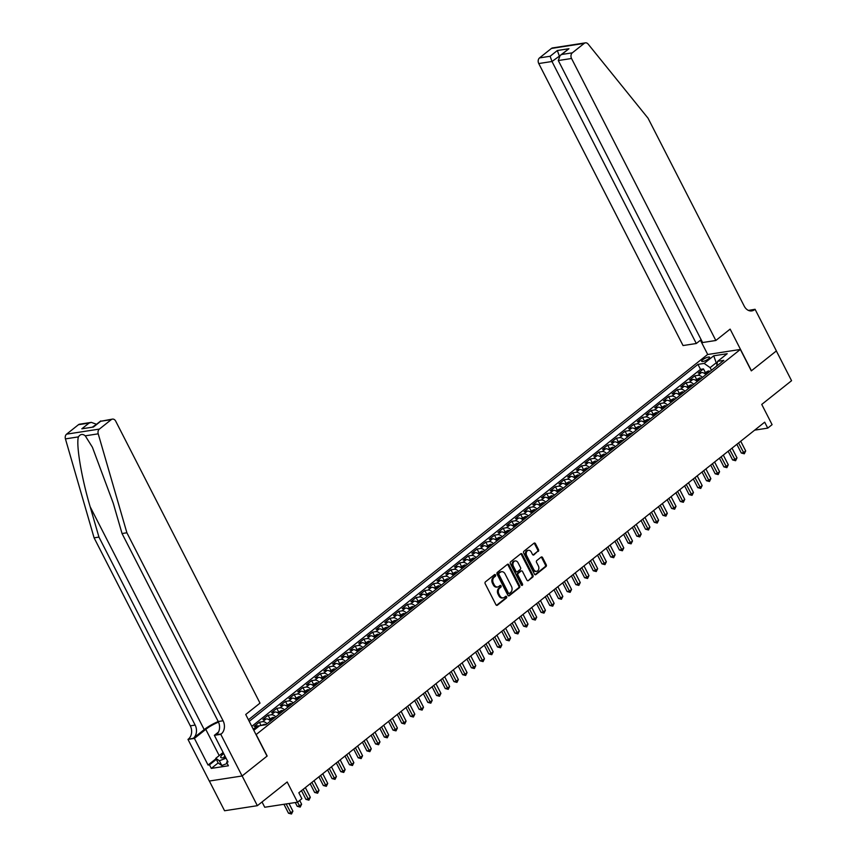 <?xml version="1.0" encoding="UTF-8"?>
<svg xmlns="http://www.w3.org/2000/svg" width="857" height="857" viewBox="0 0 857 857"><rect width="100%" height="100%" fill="white"/><g stroke="black" fill="none" stroke-linecap="round" stroke-linejoin="round"><path stroke-width="1.29" d="M495.528 574.972A0.953 0.728 81.2 0 0 494.51 574.629L485.437 581.86A1.36 1.039 81.2 0 0 485.18 583.703L495.935 604.731A1.36 1.039 81.2 0 0 497.381 605.213L506.466 597.993A0.953 0.728 81.2 0 0 505.63 596.354L504.452 597.297A4.349 3.31 81.2 0 1 503.209 597.854A4.349 3.31 81.2 0 1 499.813 595.733L498.913 593.976A4.349 3.31 81.2 0 1 499.738 588.063L500.906 587.131A0.953 0.728 81.2 0 0 500.07 585.492L498.903 586.434A4.349 3.31 81.2 0 1 497.649 586.991A4.349 3.31 81.2 0 1 494.253 584.87L493.353 583.114A4.349 3.31 81.2 0 1 494.178 577.2L495.346 576.268A0.953 0.728 81.2 0 0 495.528 574.972M497.649 586.991L496.76 587.12A4.349 3.31 81.2 0 1 493.364 585.01L492.464 583.253A4.349 3.31 81.2 0 1 493.289 577.339L494.468 576.407A0.953 0.728 81.2 0 0 494.35 574.768M496.535 605.331L505.576 598.132A0.953 0.728 81.2 0 0 505.469 596.483M503.209 597.854L502.32 597.982A4.349 3.31 81.2 0 1 498.924 595.872L498.024 594.115A4.349 3.31 81.2 0 1 498.849 588.202L500.027 587.27A0.953 0.728 81.2 0 0 499.91 585.631M702.804 359.715A4.424 1.146 -27.1 0 0 701.701 361.3A4.424 1.146 -27.1 0 0 704.379 361.076A4.424 1.146 -27.1 0 0 708.482 358.847A4.424 1.146 -27.1 0 0 709.585 357.262A4.424 1.146 -27.1 0 0 706.907 357.476A4.424 1.146 -27.1 0 0 702.804 359.715M538.239 551.437A1.36 1.039 81.2 0 0 538.496 549.594L535.475 543.692A1.36 1.039 81.2 0 0 534.018 543.199L523.938 551.222A1.36 1.039 81.2 0 0 523.681 553.076L534.436 574.094A1.36 1.039 81.2 0 0 535.893 574.586L545.973 566.563A1.36 1.039 81.2 0 0 546.23 564.709L542.588 557.586A1.36 1.039 81.2 0 0 541.131 557.104L536.814 560.532A1.36 1.039 81.2 0 0 536.557 562.385L538.367 565.92A3.632 2.764 81.2 0 1 536.643 571.33A3.632 2.764 81.2 0 1 533.793 569.551L526.712 555.711A3.632 2.764 81.2 0 1 528.448 550.301A3.632 2.764 81.2 0 1 531.286 552.079L532.465 554.383A1.36 1.039 81.2 0 0 533.922 554.875L537.35 551.576A1.36 1.039 81.2 0 0 537.607 549.723L534.586 543.831A1.36 1.039 81.2 0 0 533.986 543.231M256.211 734.61L267.17 756.024L242.135 775.949L257.357 805.687L287.181 781.97L297.529 802.195L301.878 798.724L298.836 792.779L764.69 422.169L767.733 428.125L772.093 424.654L761.744 404.429L791.568 380.701L776.346 350.952L751.31 370.877L740.352 349.452L256.039 734.642M508.897 564.838A1.36 1.039 81.2 0 0 507.44 564.345L497.36 572.369A1.36 1.039 81.2 0 0 497.103 574.222L507.858 595.24A1.36 1.039 81.2 0 0 509.304 595.733L519.396 587.709A1.36 1.039 81.2 0 0 519.653 585.856L508.897 564.838L508.008 564.977A1.36 1.039 81.2 0 0 507.408 564.377M510.643 561.796L520.735 553.772A1.36 1.039 81.2 0 1 522.181 554.265L532.947 575.283A1.36 1.039 81.2 0 1 532.69 577.136L528.373 580.564A1.36 1.039 81.2 0 1 526.916 580.082L522.556 571.555A1.36 1.039 81.2 0 0 521.099 571.062L518.239 573.344A1.36 1.039 81.2 0 0 517.982 575.197L522.524 584.067A0.953 0.728 81.2 0 1 521.324 585.02L510.386 563.649A1.36 1.039 81.2 0 1 510.643 561.796M257.357 805.687L224.566 810.754L209.354 781.038M705.225 372.324L703.479 368.917L698.251 373.074L701.487 372.57L698.005 375.345A5.538 3.289 51.5 0 1 702.44 377.401M696.516 379.255L694.77 375.837L689.542 379.994L692.777 379.501L689.296 382.265A5.538 3.289 51.5 0 1 693.731 384.322M687.807 386.175L686.061 382.768L680.833 386.925L684.068 386.421L680.587 389.196A5.538 3.289 51.5 0 1 685.022 391.253M679.098 393.106L677.351 389.699L672.134 393.856L675.37 393.352L671.877 396.127A5.538 3.289 51.5 0 1 676.312 398.184M670.388 400.037L668.642 396.62L663.425 400.776L666.66 400.283L663.179 403.047A5.538 3.289 51.5 0 1 667.614 405.104M661.679 406.957L659.944 403.551L654.716 407.707L657.951 407.204L654.469 409.978A5.538 3.289 51.5 0 1 658.904 412.035M652.98 413.888L651.234 410.482L646.007 414.638L649.242 414.135L645.76 416.909A5.538 3.289 51.5 0 1 650.195 418.955M644.271 420.819L642.525 417.402L637.297 421.558L640.533 421.066L637.051 423.829A5.538 3.289 51.5 0 1 641.486 425.886M635.562 427.739L633.816 424.333L628.588 428.489L631.823 427.986L628.342 430.76A5.538 3.289 51.5 0 1 632.777 432.817M626.853 434.67L625.107 431.264L619.89 435.42L623.125 434.917L619.632 437.691A5.538 3.289 51.5 0 1 624.067 439.737M618.143 441.601L616.397 438.184L611.18 442.341L614.415 441.848L610.934 444.612A5.538 3.289 51.5 0 1 615.358 446.668M609.434 448.522L607.699 445.115L602.471 449.272L605.706 448.768L602.225 451.543A5.538 3.289 51.5 0 1 606.66 453.599M600.736 455.453L598.989 452.046L593.762 456.203L596.997 455.699L593.515 458.474A5.538 3.289 51.5 0 1 597.95 460.52M592.026 462.384L590.28 458.966L585.052 463.123L588.288 462.63L584.806 465.394A5.538 3.289 51.5 0 1 589.241 467.451M583.317 469.304L581.571 465.897L576.343 470.054L579.578 469.55L576.097 472.325A5.538 3.289 51.5 0 1 580.532 474.382M574.608 476.235L572.862 472.828L567.634 476.985L570.869 476.481L567.388 479.256A5.538 3.289 51.5 0 1 571.823 481.302M565.899 483.155L564.152 479.749L558.935 483.905L562.171 483.412L558.678 486.176A5.538 3.289 51.5 0 1 563.113 488.233M557.189 490.086L555.454 486.68L550.226 490.836L553.461 490.333L549.98 493.107A5.538 3.289 51.5 0 1 554.415 495.164M548.491 497.017L546.745 493.611L541.517 497.767L544.752 497.264L541.27 500.038A5.538 3.289 51.5 0 1 545.705 502.084M539.781 503.937L538.035 500.531L532.808 504.687L536.043 504.195L532.561 506.958A5.538 3.289 51.5 0 1 536.996 509.015M531.072 510.868L529.326 507.462L524.098 511.618L527.334 511.115L523.852 513.889A5.538 3.289 51.5 0 1 528.287 515.946M522.363 517.799L520.617 514.382L515.389 518.539L518.624 518.046L515.143 520.82A5.538 3.289 51.5 0 1 519.578 522.866M513.654 524.72L511.908 521.313L506.691 525.47L509.926 524.977L506.433 527.741A5.538 3.289 51.5 0 1 510.868 529.797M504.944 531.651L503.198 528.244L497.981 532.401L501.216 531.897L497.735 534.672A5.538 3.289 51.5 0 1 502.17 536.728M496.235 538.582L494.5 535.164L489.272 539.321L492.507 538.828L489.026 541.592A5.538 3.289 51.5 0 1 493.461 543.649M487.537 545.502L485.79 542.095L480.563 546.252L483.798 545.748L480.316 548.523A5.538 3.289 51.5 0 1 484.751 550.58M478.827 552.433L477.081 549.026L471.853 553.183L475.089 552.679L471.607 555.454A5.538 3.289 51.5 0 1 476.042 557.511M470.118 559.364L468.372 555.947L463.144 560.103L466.379 559.61L462.898 562.374A5.538 3.289 51.5 0 1 467.333 564.431M461.409 566.284L459.663 562.878L454.446 567.034L457.681 566.531L454.189 569.305A5.538 3.289 51.5 0 1 458.624 571.362M452.7 573.215L450.953 569.809L445.736 573.965L448.972 573.462L445.49 576.236A5.538 3.289 51.5 0 1 449.914 578.282M443.99 580.146L442.255 576.729L437.027 580.885L440.262 580.393L436.781 583.156A5.538 3.289 51.5 0 1 441.216 585.213M435.292 587.066L433.546 583.66L428.318 587.816L431.553 587.313L428.072 590.087A5.538 3.289 51.5 0 1 432.506 592.144M426.582 593.997L424.836 590.591L419.609 594.747L422.844 594.244L419.362 597.018A5.538 3.289 51.5 0 1 423.797 599.064M417.873 600.928L416.127 597.511L410.899 601.668L414.135 601.175L410.653 603.939A5.538 3.289 51.5 0 1 415.088 605.995M409.164 607.849L407.418 604.442L402.201 608.599L405.425 608.095L401.944 610.87A5.538 3.289 51.5 0 1 406.379 612.926M400.455 614.78L398.709 611.373L393.492 615.53L396.727 615.026L393.234 617.801A5.538 3.289 51.5 0 1 397.669 619.847M391.745 621.711L390.01 618.293L384.782 622.45L388.017 621.957L384.536 624.721A5.538 3.289 51.5 0 1 388.971 626.778M383.047 628.631L381.301 625.224L376.073 629.381L379.308 628.877L375.827 631.652A5.538 3.289 51.5 0 1 380.262 633.709M374.338 635.562L372.591 632.155L367.364 636.312L370.599 635.808L367.117 638.583A5.538 3.289 51.5 0 1 371.552 640.629M365.628 642.482L363.882 639.076L358.655 643.232L361.89 642.739L358.408 645.503A5.538 3.289 51.5 0 1 362.843 647.56M356.919 649.413L355.173 646.007L349.945 650.163L353.18 649.66L349.699 652.434A5.538 3.289 51.5 0 1 354.134 654.491M348.21 656.344L346.464 652.938L341.247 657.094L344.482 656.591L340.99 659.365A5.538 3.289 51.5 0 1 345.425 661.411M339.501 663.264L337.754 659.858L332.537 664.014L335.773 663.522L332.291 666.285A5.538 3.289 51.5 0 1 336.726 668.342M330.802 670.195L329.056 666.789L323.828 670.945L327.063 670.442L323.582 673.216A5.538 3.289 51.5 0 1 328.017 675.273M322.093 677.126L320.347 673.709L315.119 677.866L318.354 677.373L314.873 680.147A5.538 3.289 51.5 0 1 319.307 682.193M313.383 684.047L311.637 680.64L306.41 684.797L309.645 684.304L306.163 687.068A5.538 3.289 51.5 0 1 310.598 689.124M304.674 690.978L302.928 687.571L297.7 691.728L300.936 691.224L297.454 693.999A5.538 3.289 51.5 0 1 301.889 696.055M295.965 697.909L294.219 694.491L289.002 698.648L292.237 698.155L288.745 700.919A5.538 3.289 51.5 0 1 293.18 702.976M287.256 704.829L285.51 701.422L280.293 705.579L283.528 705.075L280.046 707.85A5.538 3.289 51.5 0 1 284.47 709.907M278.546 711.76L276.811 708.353L271.583 712.51L274.818 712.006L271.337 714.781A5.538 3.289 51.5 0 1 275.772 716.838M269.848 718.691L268.102 715.274L262.874 719.43L266.109 718.937L262.628 721.701A5.538 3.289 51.5 0 1 267.063 723.758M261.074 725.483L259.392 722.205L254.165 726.361L257.4 725.858A5.538 3.289 51.5 0 1 259.146 726.083M248.434 719.773L707.561 354.519L740.352 349.452M703.479 368.917L700.512 369.378L697.952 364.375L249.237 721.348M697.952 364.375L704.154 363.422L713.731 355.794L727.207 353.716L717.63 361.333L723.833 360.379L265.809 724.754L259.607 725.708L253.822 730.314M253.029 728.771L253.918 728.632A5.538 3.289 51.5 0 1 255.665 728.857M259.392 722.205L262.628 721.701M268.102 715.274L271.337 714.781M276.811 708.353L280.046 707.85M285.51 701.422L288.745 700.919M294.219 694.491L297.454 693.999M302.928 687.571L306.163 687.068M311.637 680.64L314.873 680.147M320.347 673.709L323.582 673.216M329.056 666.789L332.291 666.285M337.754 659.858L340.99 659.365M346.464 652.938L349.699 652.434M355.173 646.007L358.408 645.503M363.882 639.076L367.117 638.583M372.591 632.155L375.827 631.652M381.301 625.224L384.536 624.721M390.01 618.293L393.234 617.801M398.709 611.373L401.944 610.87M407.418 604.442L410.653 603.939M416.127 597.511L419.362 597.018M424.836 590.591L428.072 590.087M433.546 583.66L436.781 583.156M442.255 576.729L445.49 576.236M450.953 569.809L454.189 569.305M459.663 562.878L462.898 562.374M468.372 555.947L471.607 555.454M477.081 549.026L480.316 548.523M485.79 542.095L489.026 541.592M494.5 535.164L497.735 534.672M503.198 528.244L506.433 527.741M511.908 521.313L515.143 520.82M520.617 514.382L523.852 513.889M529.326 507.462L532.561 506.958M538.035 500.531L541.27 500.038M546.745 493.611L549.98 493.107M555.454 486.68L558.678 486.176M564.152 479.749L567.388 479.256M572.862 472.828L576.097 472.325M581.571 465.897L584.806 465.394M590.28 458.966L593.515 458.474M598.989 452.046L602.225 451.543M607.699 445.115L610.934 444.612M616.397 438.184L619.632 437.691M625.107 431.264L628.342 430.76M633.816 424.333L637.051 423.829M642.525 417.402L645.76 416.909M651.234 410.482L654.469 409.978M659.944 403.551L663.179 403.047M668.642 396.62L671.877 396.127M677.351 389.699L680.587 389.196M686.061 382.768L689.296 382.265M694.77 375.837L698.005 375.345M700.512 369.378L251.797 726.35M717.009 364.3L716.227 362.779L710.132 367.632L711.46 370.224M262.028 801.97L264.738 807.251L297.529 802.195M754.685 430.139L767.733 428.125M717.363 362.607L716.227 362.779L713.731 355.794M270.544 720.994A5.538 3.289 -128.5 0 0 266.109 718.937M279.253 714.063A5.538 3.289 -128.5 0 0 274.818 712.006M287.963 707.132A5.538 3.289 -128.5 0 0 283.528 705.075M296.661 700.212A5.538 3.289 -128.5 0 0 292.237 698.155M305.371 693.281A5.538 3.289 -128.5 0 0 300.936 691.224M314.08 686.35A5.538 3.289 -128.5 0 0 309.645 684.304M322.789 679.43A5.538 3.289 -128.5 0 0 318.354 677.373M331.498 672.499A5.538 3.289 -128.5 0 0 327.063 670.442M340.208 665.568A5.538 3.289 -128.5 0 0 335.773 663.522M348.917 658.647A5.538 3.289 -128.5 0 0 344.482 656.591M357.615 651.716A5.538 3.289 -128.5 0 0 353.18 649.66M366.325 644.785A5.538 3.289 -128.5 0 0 361.89 642.739M375.034 637.865A5.538 3.289 -128.5 0 0 370.599 635.808M383.743 630.934A5.538 3.289 -128.5 0 0 379.308 628.877M392.452 624.003A5.538 3.289 -128.5 0 0 388.017 621.957M401.162 617.083A5.538 3.289 -128.5 0 0 396.727 615.026M409.86 610.152A5.538 3.289 -128.5 0 0 405.425 608.095M418.57 603.221A5.538 3.289 -128.5 0 0 414.135 601.175M427.279 596.301A5.538 3.289 -128.5 0 0 422.844 594.244M435.988 589.37A5.538 3.289 -128.5 0 0 431.553 587.313M444.697 582.439A5.538 3.289 -128.5 0 0 440.262 580.393M453.407 575.518A5.538 3.289 -128.5 0 0 448.972 573.462M462.105 568.587A5.538 3.289 -128.5 0 0 457.681 566.531M470.814 561.667A5.538 3.289 -128.5 0 0 466.379 559.61M479.524 554.736A5.538 3.289 -128.5 0 0 475.089 552.679M488.233 547.805A5.538 3.289 -128.5 0 0 483.798 545.748M496.942 540.885A5.538 3.289 -128.5 0 0 492.507 538.828M505.651 533.954A5.538 3.289 -128.5 0 0 501.216 531.897M514.35 527.023A5.538 3.289 -128.5 0 0 509.926 524.977M523.059 520.103A5.538 3.289 -128.5 0 0 518.624 518.046M531.769 513.172A5.538 3.289 -128.5 0 0 527.334 511.115M540.478 506.241A5.538 3.289 -128.5 0 0 536.043 504.195M549.187 499.32A5.538 3.289 -128.5 0 0 544.752 497.264M557.896 492.389A5.538 3.289 -128.5 0 0 553.461 490.333M566.606 485.458A5.538 3.289 -128.5 0 0 562.171 483.412M575.304 478.538A5.538 3.289 -128.5 0 0 570.869 476.481M584.013 471.607A5.538 3.289 -128.5 0 0 579.578 469.55M592.723 464.676A5.538 3.289 -128.5 0 0 588.288 462.63M601.432 457.756A5.538 3.289 -128.5 0 0 596.997 455.699M610.141 450.825A5.538 3.289 -128.5 0 0 605.706 448.768M618.85 443.894A5.538 3.289 -128.5 0 0 614.415 441.848M627.549 436.974A5.538 3.289 -128.5 0 0 623.125 434.917M636.258 430.043A5.538 3.289 -128.5 0 0 631.823 427.986M644.967 423.112A5.538 3.289 -128.5 0 0 640.533 421.066M653.677 416.191A5.538 3.289 -128.5 0 0 649.242 414.135M662.386 409.26A5.538 3.289 -128.5 0 0 657.951 407.204M671.095 402.34A5.538 3.289 -128.5 0 0 666.66 400.283M679.794 395.409A5.538 3.289 -128.5 0 0 675.37 393.352M688.503 388.478A5.538 3.289 -128.5 0 0 684.068 386.421M697.212 381.558A5.538 3.289 -128.5 0 0 692.777 379.501M717.63 361.333L716.623 366.11M705.922 374.627A5.538 3.289 -128.5 0 0 701.487 372.57M710.132 367.632L704.154 363.422M508.458 595.84L518.506 587.848A1.36 1.039 81.2 0 0 518.764 585.995L508.008 564.977M499.138 573.258A0.953 0.728 81.2 0 0 498.956 574.554L508.394 593.012A0.953 0.728 81.2 0 0 509.412 593.344L510.654 592.358A4.349 3.31 81.2 0 0 511.479 586.445L505.019 573.836A4.349 3.31 81.2 0 0 501.624 571.715A4.349 3.31 81.2 0 0 500.37 572.272L498.249 573.397A0.953 0.728 81.2 0 0 498.067 574.693L498.956 574.554M508.522 593.483A0.953 0.728 81.2 0 1 507.505 593.14L498.067 574.693M501.624 571.715L500.734 571.855A4.349 3.31 81.2 0 0 499.481 572.412L500.37 572.272M498.249 573.397L499.481 572.412M528.373 580.564L531.801 577.275A1.36 1.039 81.2 0 0 532.058 575.422L521.302 554.404A1.36 1.039 81.2 0 0 520.702 553.804M521.035 571.073A1.36 1.039 81.2 0 0 520.22 571.201L517.349 573.483A1.36 1.039 81.2 0 0 517.092 575.326L521.634 584.206L522.524 584.067M521.592 585.352A0.953 0.728 81.2 0 0 521.634 584.206M518.024 562.706A3.632 2.764 81.2 0 0 515.186 560.939A3.632 2.764 81.2 0 0 513.45 566.348L515.946 571.223A1.36 1.039 81.2 0 0 517.403 571.705L520.263 569.434A1.36 1.039 81.2 0 0 520.52 567.58L518.024 562.706M515.186 560.939L514.296 561.078A3.632 2.764 81.2 0 0 512.572 566.488L513.45 566.348M517.007 571.887L516.128 572.026A1.36 1.039 81.2 0 1 515.068 571.362L512.572 566.488M533.065 554.982L537.35 551.576M528.448 550.301L527.558 550.44A3.632 2.764 81.2 0 0 525.834 555.85L526.712 555.711M536.643 571.33L535.754 571.458A3.632 2.764 81.2 0 1 532.915 569.691L525.834 555.85M535.036 574.693L545.095 566.702A1.36 1.039 81.2 0 0 545.352 564.849L541.699 557.725A1.36 1.039 81.2 0 0 541.099 557.125M283.935 804.294L288.509 813.229L290.727 812.886L292.901 811.151L288.991 803.512M286.152 803.952L291.509 814.011L288.509 813.229M292.901 811.151L291.509 814.011M223.72 753.635A8.998 2.325 -27.1 0 0 222.167 757.877A8.998 2.325 -27.1 0 0 225.541 757.181M224.877 755.895A6.16 1.596 -27.1 0 0 224.02 757.502A6.16 1.596 -27.1 0 0 224.084 757.599M227.212 763.437L221.813 765.526L218.224 763.062L215.793 758.306L223.131 752.467M226.055 758.188L219.371 760.77L215.793 758.306M221.813 765.526L219.371 760.77M218.246 721.53A18.018 4.66 -27.1 0 0 204.202 729.607L193.318 738.263L187.983 739.398L209.301 781.038L242.092 775.981L267.03 756.131L245.723 714.492L260.003 703.126L115.695 421.13A4.146 3.16 81.2 0 0 112.449 419.105A4.146 3.16 81.2 0 0 111.26 419.641L99.38 429.089A4.146 3.16 81.2 0 0 98.223 433.824L126.89 532.775L223.088 720.769A9.684 7.381 -98.8 0 1 221.256 733.956L220.774 734.331L242.092 775.981M126.89 532.775L122.037 533.525L113.242 503.188L92.395 447.225L85.261 435.827C82.636 433.696 80.354 434.049 78.405 436.888C75.973 444.794 81.522 477.788 90.156 506.755L98.951 537.093L195.15 725.086A9.684 7.381 -98.8 0 1 193.318 738.263M96.316 424.451L92.867 426.765M98.951 537.093L94.099 537.842L190.297 725.836A9.684 7.381 -98.8 0 1 188.465 739.013M221.256 733.956L216.403 734.706A9.684 7.381 -98.8 0 0 218.235 721.519L122.037 533.525M111.26 419.641L100.665 421.269L93.445 427.022L81.833 428.811L89.064 423.069L78.469 424.697L66.589 434.156L99.38 429.089M78.405 436.888L65.432 438.891L94.099 537.842M220.774 734.331L214.357 735.327L227.994 761.98L226.569 762.194L227.662 761.337M218.16 762.944L211.293 768.408L228.401 765.772L226.569 762.194M211.293 768.408L209.472 764.84L208.047 765.055L194.41 738.402L187.983 739.398M218.524 722.13A15.565 4.028 -27.1 0 0 205.776 729.361L194.41 738.402M214.357 735.327L218.514 732.017M65.432 438.891A4.146 3.16 -98.8 0 1 66.589 434.156M78.469 424.697A4.146 3.16 -98.8 0 1 79.658 424.172L91.313 422.372L96.155 424.151M208.047 765.055L216.007 758.734M216.339 759.377L209.472 764.84M100.665 421.269L112.449 419.105M93.445 427.022L81.833 428.811M89.064 423.069L91.313 422.372M715.841 340.486L571.544 58.49L558.293 60.536L702.601 342.532L715.841 340.486L730.132 329.12L751.439 370.77L776.388 350.92L755.071 309.281L748.461 310.416M701.133 339.661L696.302 343.507L683.05 345.553L538.753 63.547A4.146 3.16 -98.8 0 1 539.535 57.901L551.426 48.442A4.146 3.16 -98.8 0 1 552.615 47.917L585.406 42.85A4.146 3.16 81.2 0 1 588.138 44.082L648.031 118.18L744.24 306.174A9.684 7.381 81.2 0 0 751.814 310.898A9.684 7.381 81.2 0 0 754.599 309.656L755.071 309.281M539.535 57.901L550.13 56.262L557.35 50.52L568.962 48.72L561.731 54.473L572.326 52.834L584.217 43.386L551.426 48.442M707.721 354.487L700.426 340.229M696.302 343.507L551.994 61.5L538.753 63.547M585.406 42.85A4.146 3.16 81.2 0 0 584.217 43.386M572.326 52.834A4.146 3.16 81.2 0 0 571.544 58.49M749.297 310.727A9.684 7.381 81.2 0 0 749.746 310.405L754.599 309.656M559.417 56.123L551.994 61.5L550.13 56.262M557.35 50.52L559.225 55.759L559.91 55.651M568.962 48.72L560.135 55.459L558.293 60.536M561.731 54.473L560.135 55.459M261.353 725.44L264.202 724.304A3.664 2.175 51.5 0 1 265.863 724.711M295.29 802.538L297.218 806.298L299.436 805.955L301.61 804.22L299.693 800.47M297.508 802.195L300.207 807.09L297.218 806.298M301.61 804.22L300.207 807.09M268.734 719.569L272.912 717.384A3.664 2.175 51.5 0 1 274.572 717.78M301.482 790.679L305.928 799.367L308.145 799.024L310.32 797.299L305.349 787.594M272.912 719.098A3.664 2.175 -128.5 0 0 272.001 718.744L270.951 719.569A3.664 2.175 51.5 0 1 271.873 719.934M303.174 789.329L308.916 800.159L305.928 799.367M310.32 797.299L308.916 800.159M277.443 712.638L281.621 710.453A3.664 2.175 51.5 0 1 283.281 710.86M310.18 783.748L314.637 792.446L316.844 792.104L319.029 790.368L314.058 780.673M281.621 712.178A3.664 2.175 -128.5 0 0 280.71 711.813L279.661 712.649A3.664 2.175 51.5 0 1 280.582 713.003M311.884 782.398L317.626 793.228L314.637 792.446M319.029 790.368L317.626 793.228M286.152 705.707L290.33 703.533A3.664 2.175 51.5 0 1 291.991 703.929M318.89 776.828L323.335 785.515L325.553 785.173L327.728 783.437L322.768 773.742M290.33 705.247A3.664 2.175 -128.5 0 0 289.42 704.883L288.37 705.718A3.664 2.175 51.5 0 1 289.291 706.082M320.593 775.478L326.335 786.308L323.335 785.515M327.728 783.437L326.335 786.308M294.862 698.787L299.039 696.602A3.664 2.175 51.5 0 1 300.689 696.998M327.599 769.897L332.045 778.584L334.262 778.242L336.437 776.517L331.477 766.811M299.039 698.316A3.664 2.175 -128.5 0 0 298.118 697.962L297.079 698.787A3.664 2.175 51.5 0 1 297.99 699.151M329.302 768.547L335.044 779.377L332.045 778.584M336.437 776.517L335.044 779.377M303.571 691.856L307.749 689.671A3.664 2.175 51.5 0 1 309.398 690.078M336.308 762.976L340.754 771.664L342.971 771.321L345.146 769.586L340.186 759.891M307.749 691.395A3.664 2.175 -128.5 0 0 306.827 691.031L305.788 691.867A3.664 2.175 51.5 0 1 306.699 692.22M338.012 761.616L343.753 772.446L340.754 771.664M345.146 769.586L343.753 772.446M312.28 684.925L316.447 682.75A3.664 2.175 51.5 0 1 318.108 683.147M345.017 756.045L349.463 764.733L351.681 764.39L353.855 762.666L348.895 752.96M316.458 684.464A3.664 2.175 -128.5 0 0 315.537 684.111L314.498 684.936A3.664 2.175 51.5 0 1 315.408 685.3M346.71 754.696L352.463 765.526L349.463 764.733M353.855 762.666L352.463 765.526M320.979 678.005L325.157 675.819A3.664 2.175 51.5 0 1 326.817 676.216M353.727 749.114L358.172 757.802L360.39 757.47L362.565 755.735L357.594 746.029M325.167 677.533A3.664 2.175 -128.5 0 0 324.246 677.18L323.196 678.005A3.664 2.175 51.5 0 1 324.117 678.369M355.419 747.765L361.161 758.595L358.172 757.802M362.565 755.735L361.161 758.595M329.688 671.074L333.866 668.889A3.664 2.175 51.5 0 1 335.526 669.296M362.425 742.194L366.882 750.882L369.088 750.539L371.274 748.804L366.303 739.109M333.866 670.613A3.664 2.175 -128.5 0 0 332.955 670.249L331.905 671.085A3.664 2.175 51.5 0 1 332.827 671.438M364.129 740.834L369.87 751.664L366.882 750.882M371.274 748.804L369.87 751.664M338.397 664.154L342.575 661.968A3.664 2.175 51.5 0 1 344.235 662.365M371.135 735.263L375.58 743.951L377.798 743.608L379.972 741.883L375.012 732.178M342.575 663.682A3.664 2.175 -128.5 0 0 341.664 663.329L340.615 664.154A3.664 2.175 51.5 0 1 341.536 664.518M372.838 733.913L378.58 744.744L375.58 743.951M379.972 741.883L378.58 744.744M347.106 657.223L351.284 655.037A3.664 2.175 51.5 0 1 352.945 655.444M379.844 728.332L384.29 737.031L386.507 736.688L388.682 734.952L383.722 725.247M351.284 656.751A3.664 2.175 -128.5 0 0 350.363 656.398L349.324 657.223A3.664 2.175 51.5 0 1 350.245 657.587M381.547 726.982L387.289 737.813L384.29 737.031M388.682 734.952L387.289 737.813M355.816 650.292L359.994 648.106A3.664 2.175 51.5 0 1 361.643 648.513M388.553 721.412L392.999 730.1L395.216 729.757L397.391 728.022L392.431 718.327M359.994 649.831A3.664 2.175 -128.5 0 0 359.072 649.467L358.033 650.302A3.664 2.175 51.5 0 1 358.944 650.656M390.256 720.051L395.998 730.882L392.999 730.1M397.391 728.022L395.998 730.882M364.525 643.371L368.692 641.186A3.664 2.175 51.5 0 1 370.353 641.582M397.262 714.481L401.708 723.169L403.926 722.826L406.1 721.101L401.14 711.396M368.703 642.9A3.664 2.175 -128.5 0 0 367.782 642.546L366.742 643.371A3.664 2.175 51.5 0 1 367.653 643.736M398.955 713.131L404.708 723.961L401.708 723.169M406.1 721.101L404.708 723.961M373.234 636.44L377.401 634.255A3.664 2.175 51.5 0 1 379.062 634.662M405.972 707.55L410.417 716.248L412.635 715.906L414.809 714.17L409.839 704.465M377.412 635.969A3.664 2.175 -128.5 0 0 376.491 635.615L375.441 636.451A3.664 2.175 51.5 0 1 376.362 636.805M407.664 706.2L413.406 717.03L410.417 716.248M414.809 714.17L413.406 717.03M381.933 629.509L386.111 627.324A3.664 2.175 51.5 0 1 387.771 627.731M414.67 700.63L419.127 709.317L421.333 708.975L423.519 707.239L418.548 697.544M386.111 629.049A3.664 2.175 -128.5 0 0 385.2 628.684L384.15 629.52A3.664 2.175 51.5 0 1 385.072 629.874M416.373 699.269L422.115 710.099L419.127 709.317M423.519 707.239L422.115 710.099M390.642 622.589L394.82 620.404A3.664 2.175 51.5 0 1 396.48 620.8M423.379 693.699L427.825 702.386L430.043 702.044L432.228 700.319L427.257 690.613M394.82 622.118A3.664 2.175 -128.5 0 0 393.909 621.764L392.86 622.589A3.664 2.175 51.5 0 1 393.781 622.953M425.083 692.349L430.825 703.179L427.825 702.386M432.228 700.319L430.825 703.179M399.351 615.658L403.529 613.473A3.664 2.175 51.5 0 1 405.19 613.88M432.089 686.768L436.534 695.466L438.752 695.123L440.927 693.388L435.967 683.682M403.529 615.187A3.664 2.175 -128.5 0 0 402.608 614.833L401.569 615.669A3.664 2.175 51.5 0 1 402.49 616.022M433.792 685.418L439.534 696.248L436.534 695.466M440.927 693.388L439.534 696.248M408.061 608.727L412.238 606.542A3.664 2.175 51.5 0 1 413.888 606.949M440.798 679.847L445.244 688.535L447.461 688.192L449.636 686.457L444.676 676.762M412.238 608.266A3.664 2.175 -128.5 0 0 411.317 607.902L410.278 608.738A3.664 2.175 51.5 0 1 411.189 609.091M442.501 678.498L448.243 689.317L445.244 688.535M449.636 686.457L448.243 689.317M416.77 601.807L420.948 599.621A3.664 2.175 51.5 0 1 422.597 600.018M449.507 672.916L453.953 681.604L456.17 681.261L458.345 679.537L453.385 669.831M420.948 601.335A3.664 2.175 -128.5 0 0 420.026 600.982L418.987 601.807A3.664 2.175 51.5 0 1 419.898 602.171M451.2 671.567L456.952 682.397L453.953 681.604M458.345 679.537L456.952 682.397M425.479 594.876L429.646 592.69A3.664 2.175 51.5 0 1 431.307 593.098M458.216 665.985L462.662 674.684L464.88 674.341L467.054 672.606L462.084 662.911M429.657 594.415A3.664 2.175 -128.5 0 0 428.736 594.051L427.686 594.887A3.664 2.175 51.5 0 1 428.607 595.24M459.909 664.636L465.651 675.466L462.662 674.684M467.054 672.606L465.651 675.466M434.178 587.945L438.356 585.76A3.664 2.175 51.5 0 1 440.016 586.167M466.926 659.065L471.371 667.753L473.589 667.41L475.764 665.675L470.793 655.98M438.356 587.484A3.664 2.175 -128.5 0 0 437.445 587.12L436.395 587.956A3.664 2.175 51.5 0 1 437.316 588.309M468.618 657.715L474.36 668.546L471.371 667.753M475.764 665.675L474.36 668.546M442.887 581.025L447.065 578.839A3.664 2.175 51.5 0 1 448.725 579.236M475.624 652.134L480.081 660.822L482.287 660.479L484.473 658.754L479.502 649.049M447.065 580.553A3.664 2.175 -128.5 0 0 446.154 580.2L445.104 581.025A3.664 2.175 51.5 0 1 446.026 581.389M477.328 650.784L483.069 661.615L480.081 660.822M484.473 658.754L483.069 661.615M451.596 574.094L455.774 571.908A3.664 2.175 51.5 0 1 457.434 572.315M484.334 645.203L488.779 653.902L490.997 653.559L493.171 651.823L488.211 642.129M455.774 573.633A3.664 2.175 -128.5 0 0 454.863 573.269L453.814 574.104A3.664 2.175 51.5 0 1 454.735 574.458M486.037 643.853L491.779 654.684L488.779 653.902M493.171 651.823L491.779 654.684M460.305 567.163L464.483 564.977A3.664 2.175 51.5 0 1 466.133 565.384M493.043 638.283L497.488 646.971L499.706 646.628L501.881 644.893L496.921 635.198M464.483 566.702A3.664 2.175 -128.5 0 0 463.562 566.338L462.523 567.173A3.664 2.175 51.5 0 1 463.433 567.538M494.746 636.933L500.488 647.763L497.488 646.971M501.881 644.893L500.488 647.763M469.015 560.242L473.193 558.057A3.664 2.175 51.5 0 1 474.842 558.453M501.752 631.352L506.198 640.04L508.415 639.697L510.59 637.972L505.63 628.267M473.193 559.771A3.664 2.175 -128.5 0 0 472.271 559.417L471.232 560.242A3.664 2.175 51.5 0 1 472.143 560.607M503.445 630.002L509.197 640.832L506.198 640.04M510.59 637.972L509.197 640.832M477.724 553.311L481.891 551.126A3.664 2.175 51.5 0 1 483.552 551.533M510.461 624.421L514.907 633.119L517.125 632.777L519.299 631.041L514.339 621.346M481.902 552.851A3.664 2.175 -128.5 0 0 480.981 552.486L479.931 553.322A3.664 2.175 51.5 0 1 480.852 553.676M512.154 623.071L517.907 633.901L514.907 633.119M519.299 631.041L517.907 633.901M486.422 546.38L490.6 544.206A3.664 2.175 51.5 0 1 492.261 544.602M519.171 617.501L523.616 626.188L525.834 625.846L528.008 624.11L523.038 614.415M490.611 545.92A3.664 2.175 -128.5 0 0 489.69 545.555L488.64 546.391A3.664 2.175 51.5 0 1 489.561 546.755M520.863 616.151L526.605 626.981L523.616 626.188M528.008 624.11L526.605 626.981M495.132 539.46L499.31 537.275A3.664 2.175 51.5 0 1 500.97 537.671M527.869 610.57L532.326 619.257L534.532 618.915L536.718 617.19L531.747 607.484M499.31 538.989A3.664 2.175 -128.5 0 0 498.399 538.635L497.349 539.46A3.664 2.175 51.5 0 1 498.271 539.824M529.572 609.22L535.314 620.05L532.326 619.257M536.718 617.19L535.314 620.05M503.841 532.529L508.019 530.344A3.664 2.175 51.5 0 1 509.679 530.751M536.578 603.649L541.024 612.337L543.242 611.994L545.416 610.259L540.456 600.564M508.019 532.068A3.664 2.175 -128.5 0 0 507.108 531.704L506.058 532.54A3.664 2.175 51.5 0 1 506.98 532.893M538.282 602.289L544.024 613.119L541.024 612.337M545.416 610.259L544.024 613.119M512.55 525.598L516.728 523.423A3.664 2.175 51.5 0 1 518.378 523.82M545.288 596.718L549.733 605.406L551.951 605.063L554.125 603.339L549.166 593.633M516.728 525.137A3.664 2.175 -128.5 0 0 515.807 524.784L514.768 525.609A3.664 2.175 51.5 0 1 515.689 525.973M546.991 595.369L552.733 606.199L549.733 605.406M554.125 603.339L552.733 606.199M521.26 518.678L525.437 516.492A3.664 2.175 51.5 0 1 527.087 516.889M553.997 589.787L558.443 598.475L560.66 598.143L562.835 596.408L557.875 586.702M525.437 518.206A3.664 2.175 -128.5 0 0 524.516 517.853L523.477 518.678A3.664 2.175 51.5 0 1 524.388 519.042M555.7 588.438L561.442 599.268L558.443 598.475M562.835 596.408L561.442 599.268M529.969 511.747L534.136 509.561A3.664 2.175 51.5 0 1 535.796 509.969M562.706 582.867L567.152 591.555L569.369 591.212L571.544 589.477L566.584 579.782M534.147 511.286A3.664 2.175 -128.5 0 0 533.225 510.922L532.186 511.758A3.664 2.175 51.5 0 1 533.097 512.111M564.399 581.507L570.151 592.337L567.152 591.555M571.544 589.477L570.151 592.337M538.678 504.827L542.845 502.641A3.664 2.175 51.5 0 1 544.506 503.038M571.415 575.936L575.861 584.624L578.079 584.281L580.253 582.556L575.283 572.851M542.856 504.355A3.664 2.175 -128.5 0 0 541.935 504.002L540.885 504.827A3.664 2.175 51.5 0 1 541.806 505.191M573.108 574.586L578.85 585.417L575.861 584.624M580.253 582.556L578.85 585.417M547.377 497.896L551.554 495.71A3.664 2.175 51.5 0 1 553.215 496.117M580.114 569.005L584.57 577.704L586.777 577.361L588.963 575.625L583.992 565.92M551.554 497.424A3.664 2.175 -128.5 0 0 550.644 497.071L549.594 497.896A3.664 2.175 51.5 0 1 550.515 498.26M581.817 567.655L587.559 578.486L584.57 577.704M588.963 575.625L587.559 578.486M556.086 490.965L560.264 488.779A3.664 2.175 51.5 0 1 561.924 489.186M588.823 562.085L593.269 570.773L595.486 570.43L597.661 568.694L592.701 559M560.264 490.504A3.664 2.175 -128.5 0 0 559.353 490.14L558.303 490.975A3.664 2.175 51.5 0 1 559.225 491.329M590.527 560.724L596.268 571.555L593.269 570.773M597.661 568.694L596.268 571.555M564.795 484.044L568.973 481.859A3.664 2.175 51.5 0 1 570.633 482.255M597.533 555.154L601.978 563.842L604.196 563.499L606.37 561.774L601.41 552.069M568.973 483.573A3.664 2.175 -128.5 0 0 568.052 483.219L567.013 484.044A3.664 2.175 51.5 0 1 567.934 484.409M599.236 553.804L604.978 564.634L601.978 563.842M606.37 561.774L604.978 564.634M573.504 477.113L577.682 474.928A3.664 2.175 51.5 0 1 579.332 475.335M606.242 548.223L610.687 556.921L612.905 556.579L615.08 554.843L610.12 545.138M577.682 476.642A3.664 2.175 -128.5 0 0 576.761 476.288L575.722 477.124A3.664 2.175 51.5 0 1 576.632 477.478M607.945 546.873L613.687 557.703L610.687 556.921M615.08 554.843L613.687 557.703M582.214 470.182L586.392 467.997A3.664 2.175 51.5 0 1 588.041 468.404M614.951 541.303L619.397 549.99L621.614 549.648L623.789 547.912L618.829 538.217M586.392 469.722A3.664 2.175 -128.5 0 0 585.47 469.357L584.431 470.193A3.664 2.175 51.5 0 1 585.342 470.547M616.644 539.942L622.396 550.772L619.397 549.99M623.789 547.912L622.396 550.772M590.923 463.262L595.09 461.077A3.664 2.175 51.5 0 1 596.751 461.473M623.66 534.372L628.106 543.059L630.323 542.717L632.498 540.992L627.528 531.286M595.101 462.791A3.664 2.175 -128.5 0 0 594.18 462.437L593.13 463.262A3.664 2.175 51.5 0 1 594.051 463.626M625.353 533.022L631.095 543.852L628.106 543.059M632.498 540.992L631.095 543.852M599.621 456.331L603.799 454.146A3.664 2.175 51.5 0 1 605.46 454.553M632.37 527.441L636.815 536.139L639.022 535.796L641.207 534.061L636.237 524.355M603.799 455.86A3.664 2.175 -128.5 0 0 602.889 455.506L601.839 456.342A3.664 2.175 51.5 0 1 602.76 456.695M634.062 526.091L639.804 536.921L636.815 536.139M641.207 534.061L639.804 536.921M608.331 449.4L612.509 447.215A3.664 2.175 51.5 0 1 614.169 447.622M641.068 520.52L645.525 529.208L647.731 528.865L649.917 527.13L644.946 517.435M612.509 448.939A3.664 2.175 -128.5 0 0 611.598 448.575L610.548 449.411A3.664 2.175 51.5 0 1 611.469 449.764M642.771 519.171L648.513 529.99L645.525 529.208M649.917 527.13L648.513 529.99M617.04 442.48L621.218 440.294A3.664 2.175 51.5 0 1 622.878 440.691M649.777 513.589L654.223 522.277L656.441 521.934L658.615 520.21L653.655 510.504M621.218 442.008A3.664 2.175 -128.5 0 0 620.307 441.655L619.257 442.48A3.664 2.175 51.5 0 1 620.179 442.844M651.481 512.24L657.223 523.07L654.223 522.277M658.615 520.21L657.223 523.07M625.749 435.549L629.927 433.363A3.664 2.175 51.5 0 1 631.577 433.771M658.487 506.658L662.932 515.357L665.15 515.014L667.324 513.279L662.365 503.584M629.927 435.088A3.664 2.175 -128.5 0 0 629.006 434.724L627.967 435.56A3.664 2.175 51.5 0 1 628.877 435.913M660.19 505.309L665.932 516.139L662.932 515.357M667.324 513.279L665.932 516.139M634.459 428.618L638.636 426.432A3.664 2.175 51.5 0 1 640.286 426.84M667.196 499.738L671.642 508.426L673.859 508.083L676.034 506.348L671.074 496.653M638.636 428.157A3.664 2.175 -128.5 0 0 637.715 427.793L636.676 428.629A3.664 2.175 51.5 0 1 637.587 428.982M668.889 498.388L674.641 509.219L671.642 508.426M676.034 506.348L674.641 509.219M643.168 421.698L647.335 419.512A3.664 2.175 51.5 0 1 648.995 419.909M675.905 492.807L680.351 501.495L682.568 501.152L684.743 499.427L679.783 489.722M647.346 421.226A3.664 2.175 -128.5 0 0 646.424 420.873L645.375 421.698A3.664 2.175 51.5 0 1 646.296 422.062M677.598 491.457L683.35 502.288L680.351 501.495M684.743 499.427L683.35 502.288M651.866 414.767L656.044 412.581A3.664 2.175 51.5 0 1 657.705 412.988M684.614 485.876L689.06 494.575L691.278 494.232L693.452 492.496L688.482 482.802M656.055 414.306A3.664 2.175 -128.5 0 0 655.134 413.942L654.084 414.777A3.664 2.175 51.5 0 1 655.005 415.131M686.307 484.526L692.049 495.357L689.06 494.575M693.452 492.496L692.049 495.357M660.576 407.836L664.753 405.65A3.664 2.175 51.5 0 1 666.414 406.057M693.313 478.956L697.769 487.644L699.976 487.301L702.162 485.565L697.191 475.871M664.753 407.375A3.664 2.175 -128.5 0 0 663.843 407.011L662.793 407.846A3.664 2.175 51.5 0 1 663.714 408.211M695.016 477.606L700.758 488.436L697.769 487.644M702.162 485.565L700.758 488.436M669.285 400.915L673.463 398.73A3.664 2.175 51.5 0 1 675.123 399.126M702.022 472.025L706.468 480.713L708.685 480.37L710.86 478.645L705.9 468.94M673.463 400.444A3.664 2.175 -128.5 0 0 672.552 400.09L671.502 400.915A3.664 2.175 51.5 0 1 672.424 401.28M703.726 470.675L709.467 481.505L706.468 480.713M710.86 478.645L709.467 481.505M677.994 393.984L682.172 391.799A3.664 2.175 51.5 0 1 683.822 392.206M710.732 465.094L715.177 473.792L717.395 473.45L719.569 471.714L714.609 462.019M682.172 393.524A3.664 2.175 -128.5 0 0 681.251 393.159L680.212 393.995A3.664 2.175 51.5 0 1 681.133 394.349M712.435 463.744L718.177 474.574L715.177 473.792M719.569 471.714L718.177 474.574M686.703 387.053L690.881 384.879A3.664 2.175 51.5 0 1 692.531 385.275M719.441 458.174L723.886 466.861L726.104 466.519L728.279 464.783L723.319 455.088M690.881 386.593A3.664 2.175 -128.5 0 0 689.96 386.228L688.921 387.064A3.664 2.175 51.5 0 1 689.831 387.428M721.144 456.824L726.886 467.654L723.886 466.861M728.279 464.783L726.886 467.654M695.413 380.133L699.58 377.948A3.664 2.175 51.5 0 1 701.24 378.344M728.15 451.243L732.596 459.93L734.813 459.588L736.988 457.863L732.028 448.157M699.591 379.662A3.664 2.175 -128.5 0 0 698.669 379.308L697.63 380.133A3.664 2.175 51.5 0 1 698.541 380.497M729.843 449.893L735.595 460.723L732.596 459.93M736.988 457.863L735.595 460.723M704.122 373.202L708.289 371.017A3.664 2.175 51.5 0 1 709.95 371.424M736.859 444.322L741.305 453.01L743.522 452.667L745.697 450.932L740.727 441.237M708.3 372.741A3.664 2.175 -128.5 0 0 707.379 372.377L706.329 373.213A3.664 2.175 51.5 0 1 707.25 373.566M738.552 442.962L744.294 453.792L741.305 453.01M745.697 450.932L744.294 453.792M257.4 725.858L253.918 728.632M493.289 577.339L494.178 577.2M492.464 583.253L493.353 583.114M493.364 585.01L494.253 584.87M500.027 587.27L500.906 587.131M498.849 588.202L499.738 588.063M498.024 594.115L498.913 593.976M498.924 595.872L499.813 595.733M505.576 598.132L506.466 597.993M496.567 605.342L497.381 605.213M494.468 576.407L495.346 576.268M518.764 585.995L519.653 585.856M518.506 587.848L519.396 587.709M508.49 595.861L509.304 595.733M507.505 593.14L508.394 593.012M521.302 554.404L522.181 554.265M532.058 575.422L532.947 575.283M531.801 577.275L532.69 577.136M520.22 571.201L521.099 571.062M517.349 573.483L518.239 573.344M517.092 575.326L517.982 575.197M515.068 571.362L515.946 571.223M533.108 554.993L533.922 554.875M532.915 569.691L533.793 569.551M541.699 557.725L542.588 557.586M545.352 564.849L546.23 564.709M545.095 566.702L545.973 566.563M535.079 574.715L535.893 574.586M534.586 543.831L535.475 543.692M537.607 549.723L538.496 549.594M90.156 506.755L204.202 729.607M195.15 725.086L190.297 725.836M218.235 721.519L223.088 720.769M98.223 433.824L85.261 435.827M219.199 755.595L205.776 729.361M264.138 724.336L263.078 725.172M272.847 717.405L269.505 720.062M272.397 719.516L272.001 718.744M281.557 710.474L278.214 713.142M281.107 712.585L280.71 711.813M290.266 703.554L286.913 706.211M289.805 705.665L289.42 704.883M298.975 696.623L295.622 699.291M298.515 698.734L298.118 697.962M307.674 689.692L304.331 692.36M307.224 691.803L306.827 691.031M316.383 682.772L313.041 685.429M315.933 684.882L315.537 684.111M325.092 675.841L321.75 678.508M324.642 677.951L324.246 677.18M333.802 668.91L330.459 671.577M333.352 671.02L332.955 670.249M342.511 661.99L339.158 664.646M342.061 664.1L341.664 663.329M351.22 655.059L347.867 657.726M350.759 657.169L350.363 656.398M359.919 648.128L356.576 650.795M359.469 650.238L359.072 649.467M368.628 641.207L365.286 643.864M368.178 643.318L367.782 642.546M377.337 634.276L373.995 636.944M376.887 636.387L376.491 635.615M386.046 627.356L382.704 630.013M385.596 629.466L385.2 628.684M394.756 620.425L391.413 623.082M394.306 622.536L393.909 621.764M403.465 613.494L400.112 616.162M403.004 615.605L402.608 614.833M412.163 606.574L408.821 609.231M411.714 608.684L411.317 607.902M420.873 599.643L417.53 602.3M420.423 601.753L420.026 600.982M429.582 592.712L426.24 595.379M429.132 594.822L428.736 594.051M438.291 585.792L434.949 588.448M437.841 587.902L437.445 587.12M447 578.861L443.658 581.517M446.551 580.971L446.154 580.2M455.71 571.93L452.357 574.597M455.249 574.04L454.863 573.269M464.419 565.009L461.066 567.666M463.958 567.12L463.562 566.338M473.118 558.078L469.775 560.735M472.668 560.189L472.271 559.417M481.827 551.147L478.485 553.815M481.377 553.258L480.981 552.486M490.536 544.227L487.194 546.884M490.086 546.337L489.69 545.555M499.245 537.296L495.903 539.964M498.795 539.407L498.399 538.635M507.955 530.365L504.602 533.033M507.505 532.476L507.108 531.704M516.664 523.445L513.311 526.102M516.203 525.555L515.807 524.784M525.362 516.514L522.02 519.181M524.913 518.624L524.516 517.853M534.072 509.583L530.729 512.25M533.622 511.693L533.225 510.922M542.781 502.663L539.439 505.319M542.331 504.773L541.935 504.002M551.49 495.732L548.148 498.399M551.04 497.842L550.644 497.071M560.199 488.801L556.857 491.468M559.75 490.911L559.353 490.14M568.909 481.88L565.556 484.537M568.448 483.991L568.052 483.219M577.607 474.949L574.265 477.617M577.157 477.06L576.761 476.288M586.317 468.029L582.974 470.686M585.867 470.139L585.47 469.357M595.026 461.098L591.684 463.755M594.576 463.209L594.18 462.437M603.735 454.167L600.393 456.835M603.285 456.278L602.889 455.506M612.444 447.247L609.102 449.904M611.994 449.357L611.598 448.575M621.154 440.316L617.801 442.973M620.693 442.426L620.307 441.655M629.863 433.385L626.51 436.052M629.402 435.495L629.006 434.724M638.561 426.465L635.219 429.121M638.111 428.575L637.715 427.793M647.271 419.534L643.928 422.19M646.821 421.644L646.424 420.873M655.98 412.603L652.638 415.27M655.53 414.713L655.134 413.942M664.689 405.682L661.347 408.339M664.239 407.793L663.843 407.011M673.398 398.751L670.045 401.408M672.949 400.862L672.552 400.09M682.108 391.82L678.755 394.488M681.647 393.931L681.251 393.159M690.806 384.9L687.464 387.557M690.356 387.01L689.96 386.228M699.516 377.969L696.173 380.637M699.066 380.08L698.669 379.308M708.225 371.038L704.883 373.706M707.775 373.149L707.379 372.377M508.255 593.612L509.144 593.472M520.606 571.03L521.495 570.891M93.52 426.679L100.751 420.926"/></g></svg>

